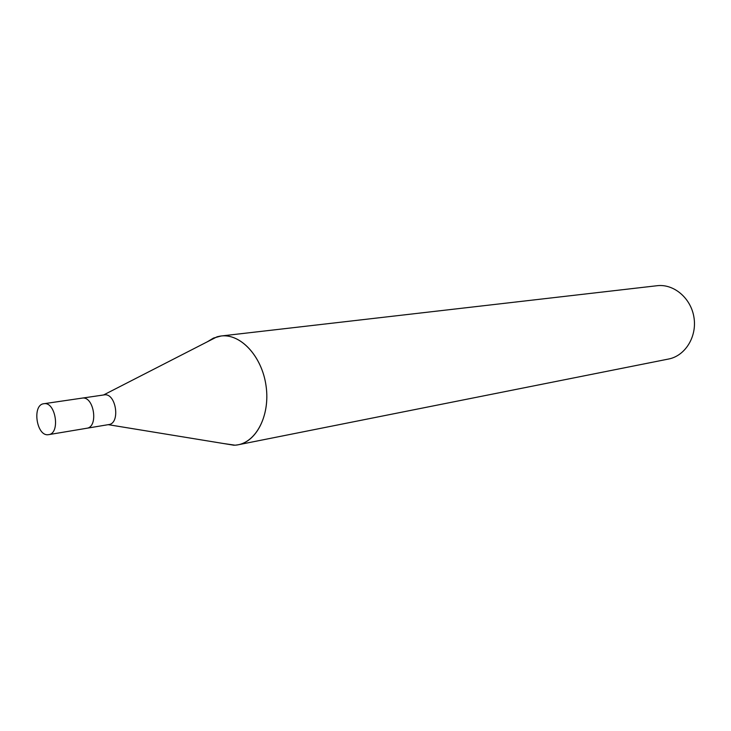 <?xml version="1.0" encoding="UTF-8"?>
<svg xmlns="http://www.w3.org/2000/svg" width="731" height="731" viewBox="0 0 731 731"><rect width="100%" height="100%" fill="white"/><g stroke="black" fill="none" stroke-linecap="round" stroke-linejoin="round"><path stroke-width="1.1" d="M108.362 424.629L108.764 424.574C120.697 423.368 116.046 392.675 104.259 394.877L103.948 394.923M86.66 428.275L86.797 428.247C98.722 427.059 93.997 395.891 82.219 398.103L104.104 394.895M238.187 444.777L235.108 445.206L223.311 443.489L235.108 445.197C255.293 444.009 270.351 416.396 266.121 386.352C262.201 356.28 240.17 332.769 220.241 336.114L217.107 336.781L207.348 341.779L213.525 338.06L221.1 335.995L657.087 285.72C673.836 283.619 691.051 298.175 693.975 317.482C697.109 336.753 685.185 355.896 668.591 359.022L238.187 444.777C257.358 441.268 270.543 413.572 265.883 384.698C261.47 355.787 240.435 333.464 221.1 335.995M86.395 428.302L86.797 428.247C98.722 427.059 93.997 395.9 82.219 398.103L43.814 403.731C31.881 404.746 36.459 436.544 48.264 434.689L48.666 434.643C60.572 433.474 55.711 401.493 43.97 403.704L43.814 403.731M108.225 424.665L234.139 445.261M103.564 394.968L217.107 336.781M48.666 434.643L108.764 424.574"/></g></svg>
